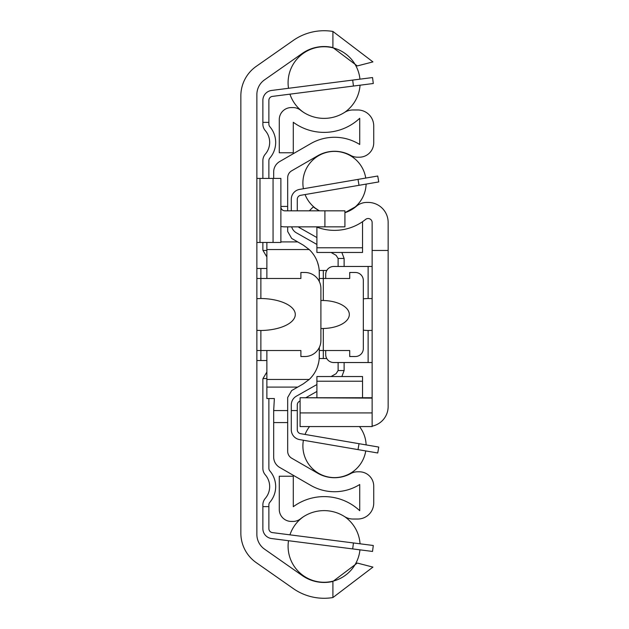 <?xml version="1.0" encoding="UTF-8"?>
<svg xmlns="http://www.w3.org/2000/svg" width="629" height="629" viewBox="0 0 629 629"><rect width="100%" height="100%" fill="white"/><g stroke="black" fill="none" stroke-linecap="round" stroke-linejoin="round"><path stroke-width="0.94" d="M256.868 534.398L256.868 94.602A18.013 18.013 0 0 1 264.542 79.844L302.297 53.41A38.023 38.023 0 0 1 332.914 47.568L357.264 65.943L372.934 61.894L332.914 31.45A53.835 53.835 0 0 0 293.232 40.46L256.215 66.375A36.026 36.026 0 0 0 240.852 95.883L240.852 533.117A36.026 36.026 0 0 0 256.215 562.625L293.232 588.54A53.835 53.835 0 0 0 332.914 597.55L372.934 567.106L357.264 563.057L332.914 581.432A38.023 38.023 0 0 1 302.297 575.59L264.542 549.156A18.013 18.013 0 0 1 256.868 534.398M256.868 298.641L260.87 298.5A35.381 16.008 0 0 1 295.292 314.5A35.381 16.008 0 0 1 260.87 330.5L256.868 330.359M256.868 350.526L300.89 350.526L300.89 356.525L304.892 356.525A16.008 16.008 0 0 0 320.9 340.517L320.9 288.483A16.008 16.008 0 0 0 304.892 272.475L300.89 272.475L300.89 278.474L256.868 278.474M324.91 226.849L344.92 226.849L344.92 210.833L324.91 210.833L324.91 226.849L284.882 226.849A20.01 20.01 0 0 1 280.88 226.44M344.92 210.833L344.92 226.849M280.88 206.831A4.002 4.002 0 0 0 284.882 210.833L324.91 210.833M256.868 242.456L280.88 242.456L280.88 178.416L256.868 178.416M266.869 268.473L256.868 268.473M256.868 360.527L266.869 360.527M262.867 242.456L262.867 248.958A10.009 10.009 0 0 0 262.985 250.46L266.869 256.962L262.985 250.46L266.869 250.46M266.869 378.54L262.985 378.54L266.869 372.038L262.985 378.54A10.009 10.009 0 0 0 262.867 380.042L262.867 468.306A10.009 10.009 0 0 0 265.296 474.84A18.013 18.013 0 0 1 265.296 498.372A10.009 10.009 0 0 0 262.867 504.906L262.867 506.62L268.874 506.62L268.874 504.906A4.002 4.002 0 0 1 269.841 502.296A24.012 24.012 0 0 0 269.841 470.917A4.002 4.002 0 0 1 268.874 468.306L268.874 398.55M353.443 86.047L373.296 83.508L372.533 77.556L352.688 80.087L353.443 86.047L272.365 96.402A4.002 4.002 0 0 0 268.874 100.373L268.874 122.38L262.867 122.38L262.867 100.373A10.009 10.009 0 0 1 271.61 90.45L352.688 80.087M352.688 548.913L372.533 551.444L373.296 545.492L353.443 542.953L352.688 548.913L271.61 538.55A10.009 10.009 0 0 1 262.867 528.627L262.867 506.62M268.874 506.62L268.874 528.627A4.002 4.002 0 0 0 272.365 532.598L353.443 542.953M262.867 122.38L262.867 124.094A10.009 10.009 0 0 0 265.296 130.628A18.013 18.013 0 0 1 265.296 154.16A10.009 10.009 0 0 0 262.867 160.694L262.867 178.416M272.365 96.402A4.002 4.002 0 0 0 268.874 100.373A4.002 4.002 0 0 1 272.365 96.402A4.002 4.002 0 0 0 268.874 100.373A4.002 4.002 0 0 1 272.365 96.402A4.002 4.002 0 0 0 268.874 100.373A4.002 4.002 0 0 1 272.365 96.402A4.002 4.002 0 0 0 268.874 100.373A4.002 4.002 0 0 1 272.365 96.402A4.002 4.002 0 0 0 268.874 100.373A4.002 4.002 0 0 1 272.365 96.402A4.002 4.002 0 0 0 268.874 100.373A4.002 4.002 0 0 1 272.365 96.402A4.002 4.002 0 0 0 268.874 100.373A4.002 4.002 0 0 1 272.365 96.402M268.874 528.627A4.002 4.002 0 0 0 272.365 532.598A4.002 4.002 0 0 1 268.874 528.627A4.002 4.002 0 0 0 272.365 532.598A4.002 4.002 0 0 1 268.874 528.627A4.002 4.002 0 0 0 272.365 532.598A4.002 4.002 0 0 1 268.874 528.627A4.002 4.002 0 0 0 272.365 532.598A4.002 4.002 0 0 1 268.874 528.627A4.002 4.002 0 0 0 272.365 532.598A4.002 4.002 0 0 1 268.874 528.627A4.002 4.002 0 0 0 272.365 532.598A4.002 4.002 0 0 1 268.874 528.627A4.002 4.002 0 0 0 272.365 532.598A4.002 4.002 0 0 1 268.874 528.627M268.874 178.416L268.874 160.694A4.002 4.002 0 0 1 269.841 158.083A24.012 24.012 0 0 0 269.841 126.704A4.002 4.002 0 0 1 268.874 124.094L268.874 122.38M287.681 410.556L273.678 410.556L273.678 457.039A12.006 12.006 0 0 0 279.677 467.441L310.695 485.344A47.631 47.631 0 0 0 359.725 484.511L359.725 510.717A52.034 52.034 0 0 0 293.287 506.722L293.287 476.224L279.276 476.224L279.276 509.419A12.006 12.006 0 0 0 291.282 521.425L293.051 521.425A12.006 12.006 0 0 0 300.505 518.831A38.023 38.023 0 0 1 344.472 516.535A16.008 16.008 0 0 0 353.05 519.027L357.728 519.027A16.008 16.008 0 0 0 373.736 503.019L373.736 486.209A14.412 14.412 0 0 0 359.324 471.797L357.618 471.797A14.412 14.412 0 0 0 350.691 473.574A33.62 33.62 0 0 1 317.7 473.212L291.683 458.195A8.004 8.004 0 0 1 287.681 451.26L287.681 397.497L291.683 390.562L303.296 383.863L309.216 379.46A32.016 32.016 0 0 0 319.304 356.132L319.304 356.525M319.304 351.697L319.304 356.132L319.304 350.526L349.724 350.526L349.724 356.525L355.322 356.525A8.004 8.004 0 0 0 363.334 348.521L363.334 280.479A8.004 8.004 0 0 0 355.322 272.475L349.724 272.475L349.724 278.474L319.304 278.474L319.304 272.868A32.016 32.016 0 0 0 309.216 249.54L303.296 245.137L291.683 238.438L287.681 231.503L287.681 226.849M317.566 366.534L318.604 362.799M319.304 350.526L319.21 358.53L326.781 358.53M318.604 266.201L317.566 262.466M326.781 270.47L319.21 270.47L319.304 277.303M319.304 272.475L319.304 281.509M321.238 300.489L323.306 300.505A27.126 14.011 0 0 1 349.323 314.5A27.126 14.011 0 0 1 323.306 328.495L321.238 328.511M319.304 347.491L319.304 356.132M280.88 206.43L287.681 206.43L287.681 177.74A8.004 8.004 0 0 1 291.683 170.805L317.7 155.788A33.62 33.62 0 0 1 350.691 155.426A14.412 14.412 0 0 0 357.618 157.203L359.324 157.203A14.412 14.412 0 0 0 373.736 142.791L373.736 125.981A16.008 16.008 0 0 0 357.728 109.973L353.05 109.973A16.008 16.008 0 0 0 344.472 112.465A38.023 38.023 0 0 1 300.505 110.169A12.006 12.006 0 0 0 293.051 107.575L291.282 107.575A12.006 12.006 0 0 0 279.276 119.581L279.276 152.776L293.287 152.776L293.287 122.278A52.034 52.034 0 0 0 359.725 118.283L359.725 144.489A47.631 47.631 0 0 0 310.695 143.656L279.677 161.559A12.006 12.006 0 0 0 273.678 171.961L273.678 178.416M287.681 206.43L287.681 210.833M266.869 278.474L266.869 242.456M273.678 410.556L274.37 398.55L266.869 398.55L266.869 350.526M338.111 266.468L338.111 258.794A4.002 4.002 0 0 0 338.103 258.464L336.083 255.311L331.051 252.465M341.854 252.465L344.11 258.464A10.009 10.009 0 0 1 344.118 258.794L344.118 266.468M331.051 376.535L336.083 373.689L338.103 370.536A4.002 4.002 0 0 0 338.111 370.206L338.111 362.532M344.118 362.532L344.118 370.206A10.009 10.009 0 0 1 344.11 370.536L341.854 376.535M336.083 255.311L338.103 258.464L344.11 258.464M291.667 226.849A10.009 10.009 0 0 0 296.361 232.816L316.898 244.453M316.898 384.547L296.361 396.184A10.009 10.009 0 0 0 291.282 404.887L291.282 410.556L297.289 410.556L297.289 404.887A4.002 4.002 0 0 1 299.318 401.404L300.088 400.964M305.773 397.748L316.898 391.45M316.898 237.55L299.318 227.596A4.002 4.002 0 0 1 298.366 226.849M344.11 370.536L338.103 370.536L336.083 373.689M378.752 181.93L377.738 176.018L358.011 179.391L359.025 185.311L378.752 181.93M291.282 210.833L291.282 199.259A10.009 10.009 0 0 1 299.601 189.4L358.011 179.391M359.025 185.311L300.615 195.32A4.002 4.002 0 0 0 297.289 199.259L297.289 210.833M358.011 449.609L377.738 452.982L378.752 447.07L359.025 443.689L358.011 449.609L299.601 439.6A10.009 10.009 0 0 1 291.282 429.741L291.282 410.556M297.289 410.556L297.289 429.741A4.002 4.002 0 0 0 300.615 433.68L359.025 443.689M300.615 195.32A4.002 4.002 0 0 0 297.289 199.259A4.002 4.002 0 0 1 300.615 195.32A4.002 4.002 0 0 0 297.289 199.259A4.002 4.002 0 0 1 300.615 195.32A4.002 4.002 0 0 0 297.289 199.259A4.002 4.002 0 0 1 300.615 195.32A4.002 4.002 0 0 0 297.289 199.259A4.002 4.002 0 0 1 300.615 195.32A4.002 4.002 0 0 0 297.289 199.259A4.002 4.002 0 0 1 300.615 195.32A4.002 4.002 0 0 0 297.289 199.259A4.002 4.002 0 0 1 300.615 195.32M297.289 429.741A4.002 4.002 0 0 0 300.615 433.68A4.002 4.002 0 0 1 297.289 429.741A4.002 4.002 0 0 0 300.615 433.68A4.002 4.002 0 0 1 297.289 429.741A4.002 4.002 0 0 0 300.615 433.68A4.002 4.002 0 0 1 297.289 429.741A4.002 4.002 0 0 0 300.615 433.68A4.002 4.002 0 0 1 297.289 429.741A4.002 4.002 0 0 0 300.615 433.68A4.002 4.002 0 0 1 297.289 429.741A4.002 4.002 0 0 0 300.615 433.68A4.002 4.002 0 0 1 297.289 429.741M372.132 426.163A20.01 20.01 0 0 0 388.148 406.554L388.148 250.46L372.132 250.46L372.132 426.572L300.088 426.572L300.088 397.748L372.132 398.126M372.132 250.46L372.132 222.524A4.002 4.002 0 0 0 365.622 219.403A49.628 49.628 0 0 1 316.151 226.849M388.148 378.54L388.148 406.554M356.376 206.281L344.92 212.704A33.62 33.62 0 0 0 356.376 206.281A16.008 16.008 0 0 1 366.786 202.428L368.13 202.428A20.01 20.01 0 0 1 388.148 222.446L388.148 250.46M309.311 210.833L313.313 206.831A33.62 33.62 0 0 0 319.532 210.833L316.898 209.378M318.801 210.463L313.313 206.831M362.532 221.707L362.532 252.465L316.898 252.465L316.898 227.14M316.898 397.748L316.898 376.535L362.532 376.535L362.532 397.748M372.132 330.414L368.13 330.492A28.447 16.008 180 0 1 363.334 330.146M363.334 298.854A28.447 16.008 180 0 1 368.13 298.508L372.132 298.586M325.704 350.526L325.704 354.528A8.004 8.004 0 0 0 333.708 362.532L372.132 362.532M372.132 266.468L333.708 266.468A8.004 8.004 0 0 0 325.704 274.472L325.704 278.474M260.87 268.473L260.87 298.5M260.87 330.5L260.87 360.527M332.914 581.432L332.914 597.55M332.914 31.45L332.914 47.568M273.065 242.456L273.065 178.416M259.989 242.456L259.989 178.416M323.306 300.505L323.306 270.47M323.306 358.53L323.306 328.495M297.69 241.906L280.88 241.906M309.216 249.54L266.869 249.54M297.69 387.094L266.869 387.094M309.216 379.46L266.869 379.46M273.678 422.57L287.681 422.57M300.088 412.931L372.132 412.931M316.898 247.771L362.532 247.771M316.898 381.229L362.532 381.229M368.13 362.532L368.13 330.492M368.13 298.508L368.13 266.468M359.945 79.16A36.026 36.026 0 0 0 322.307 46.782A36.026 36.026 0 0 0 288.514 88.288M289.938 94.161A36.026 36.026 0 0 0 303.65 112.41M344.55 112.418A36.026 36.026 0 0 0 360.047 85.198M360.047 543.802A36.026 36.026 0 0 0 344.55 516.582M303.65 516.59A36.026 36.026 0 0 0 289.938 534.839M288.514 540.712A36.026 36.026 0 0 0 322.307 582.218A36.026 36.026 0 0 0 359.945 549.84M365.74 178.07A31.623 31.623 0 0 0 332.033 151.495A31.623 31.623 0 0 0 303.414 188.747M305.073 194.55A31.623 31.623 0 0 0 318.864 210.495M350.164 210.495A31.623 31.623 0 0 0 366.117 184.1M303.414 440.253A31.623 31.623 0 0 0 332.033 477.505A31.623 31.623 0 0 0 365.74 450.93M366.117 444.9A31.623 31.623 0 0 0 359.474 426.572M309.554 426.572A31.623 31.623 0 0 0 305.073 434.45M300.088 426.572L372.132 426.572M300.088 397.748L372.132 397.748"/></g></svg>
